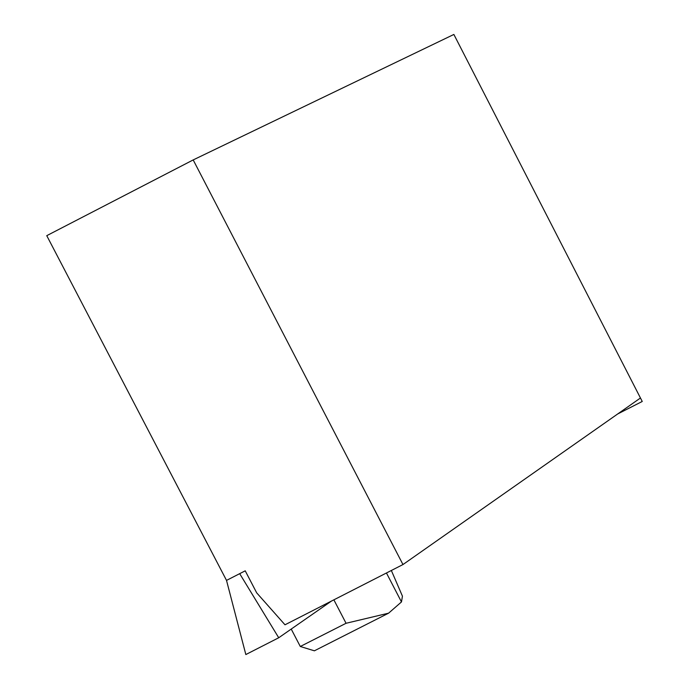 <?xml version="1.0" encoding="UTF-8"?>
<svg xmlns="http://www.w3.org/2000/svg" width="689" height="689" viewBox="0 0 689 689"><rect width="100%" height="100%" fill="white"/><g stroke="black" fill="none" stroke-linecap="round" stroke-linejoin="round"><path stroke-width="1.03" d="M300.301 646.489L346.059 623.278L388.605 613.167L314.382 650.812L300.301 646.489L291.223 629.066M346.059 623.278L333.872 599.835M642.243 401.472L453.87 34.45L642.243 401.472L617.688 413.96M402.97 564.549L284.996 624.794L256.704 592.867L245.224 570.828L239.686 573.661L278.726 637.756L245.835 654.55L226.517 580.396L46.757 235.664L193.187 159.926L402.97 564.549L640.46 397.992M226.517 580.396L239.686 573.661M453.87 34.45L193.187 159.926M391.352 570.483L402.436 596.166L401.472 601.936L386.451 572.99M401.472 601.936L388.605 613.167M331.512 601.041L278.726 637.756M548.392 218.611L536.214 194.875L548.392 218.611M549.589 220.945L541.115 204.435L549.589 220.945"/></g></svg>
